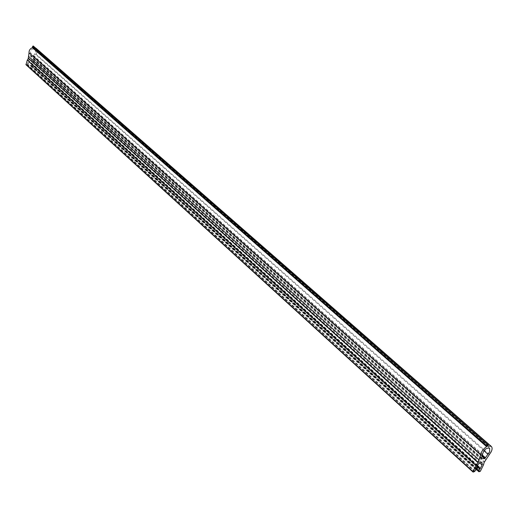 <?xml version="1.0" encoding="UTF-8"?>
<svg xmlns="http://www.w3.org/2000/svg" width="518" height="518" viewBox="0 0 518 518"><rect width="100%" height="100%" fill="white"/><g stroke="black" fill="none" stroke-linecap="round" stroke-linejoin="round"><path stroke-width="0.39" stroke-dasharray="2.59 1.94" d="M475.556 469.45L27.564 63.183L28.917 59.531L30.115 58.774L31.391 58.948L32.025 60.949L31.093 63.843L30.148 62.419L30.691 65.592L31.799 65.501L33.197 61.169L33.262 59.337L37.056 52.435L36.137 48.336M26.114 64.782L27.098 64.633L29.267 62.257L27.564 63.183M35.341 47.805L33.366 47.397L33.34 46.206L488.344 444.347M33.262 59.337L484.149 462.399M33.236 56.229L30.374 55.983L30.458 52.881C30.62 49.56 32.174 48.388 35.12 49.372L35.794 52.188L33.236 56.229L482.407 455.775M31.093 63.843L479.351 468.712M31.799 65.501L480.335 471.289M479.746 471.762L31.404 65.76M30.815 65.65L476.599 469.606M473.905 472.053L26.703 64.892M27.098 64.633L474.501 471.581M474.605 471.367L27.143 64.491M27.35 64.258L474.941 470.985M478.056 467.644L29.267 62.257M30.672 65.145L476.91 469.269M477.097 469.043L30.627 64.867M477.305 465.922L30.148 62.419M476.761 469.438L30.62 65.287M33.275 47.17L487.956 445.694M487.943 445.758L33.553 47.462M489.368 454.493L36.053 54.196M33.651 59.078L484.738 461.926M485.871 459.647L34.156 57.524M32.841 56.488L482.193 456.585M482.498 455.199L33.333 55.918M30.303 55.672L481.442 458.307M481.384 458.566L30.497 56.041M481.675 457.847L30.4 55.361M482.517 454.422L30.458 52.881M483.935 450.718L34.79 53.71M483.501 464.924L33.197 61.169M476.845 466.847L28.982 62.179M477.441 465.656L30.452 62.451M477.667 465.19L28.496 60.289M479.72 462.904L32.025 60.949M476.56 469.651L30.691 65.592M488.008 445.985L33.366 47.397M481.442 458.708L30.374 55.983M479.551 469.055L30.769 63.649M477.499 465.527L30.413 62.309M482.057 462.6L31.592 59.097M489.672 448.161L35.12 49.372M477.026 466.485L29.235 62.089"/><path stroke-width="0.78" d="M479.351 468.712L479.933 469.237L482.044 464.989L482.057 462.6C480.6 462.043 479.137 462.904 477.667 465.19L475.556 469.45L478.056 467.644L474.501 471.581L473.174 472.092L473.031 471.652L476.197 465.261L478.101 462.665L480.678 454.83C481.3 451.521 483.288 448.808 486.642 446.684L487.516 444.606L488.299 444.055L488.008 445.985L491.232 446.348C492.385 447.474 492.378 449.281 491.219 451.767L484.149 462.399L483.501 464.924L480.335 471.289L478.878 471.756L479.156 467.592L479.526 467.359L479.551 469.055M482.193 456.585L484.492 458.631L481.442 458.708L482.517 454.422C483.76 449.805 486.149 447.72 489.672 448.161L489.665 451.819L485.081 458.158L482.407 455.775M484.492 458.631L485.081 458.158M479.933 469.237L479.577 469.081M28.36 58.443L27.318 60.062L25.984 64.724L472.973 471.904M33.34 46.206L32.712 46.251L32.388 47.688C30.057 48.705 28.943 50.427 29.04 52.855L28.263 58.359L477.894 462.483M36.137 48.336L35.341 47.805M476.599 469.606L478.82 471.613M473.031 471.652L25.919 64.413M476.91 469.269L478.988 471.147M479.02 470.784L477.097 469.043M479.156 467.592L477.305 465.922M478.885 471.361L476.761 469.438M477.959 462.224L28.192 58.048M479.098 459.932L28.691 56.494M32.388 47.688L486.642 446.684M487.075 446.153L32.64 47.358M487.516 444.606L32.712 46.251M485.308 457.698L482.498 455.199M480.678 454.83L29.04 52.855M487.891 454.215L483.935 450.718M476.197 465.261L27.318 60.062M477.713 467.631L476.845 466.847M479.344 467.372L477.441 465.656M482.044 464.989L479.72 462.904M473.031 472.047L25.984 64.724M478.878 471.756L476.56 469.651M477.959 462.626L28.263 58.359M488.299 444.055L33.243 45.972M479.526 467.359L477.499 465.527M491.232 446.348L36.059 48.265M478.069 467.424L477.026 466.485"/></g></svg>
